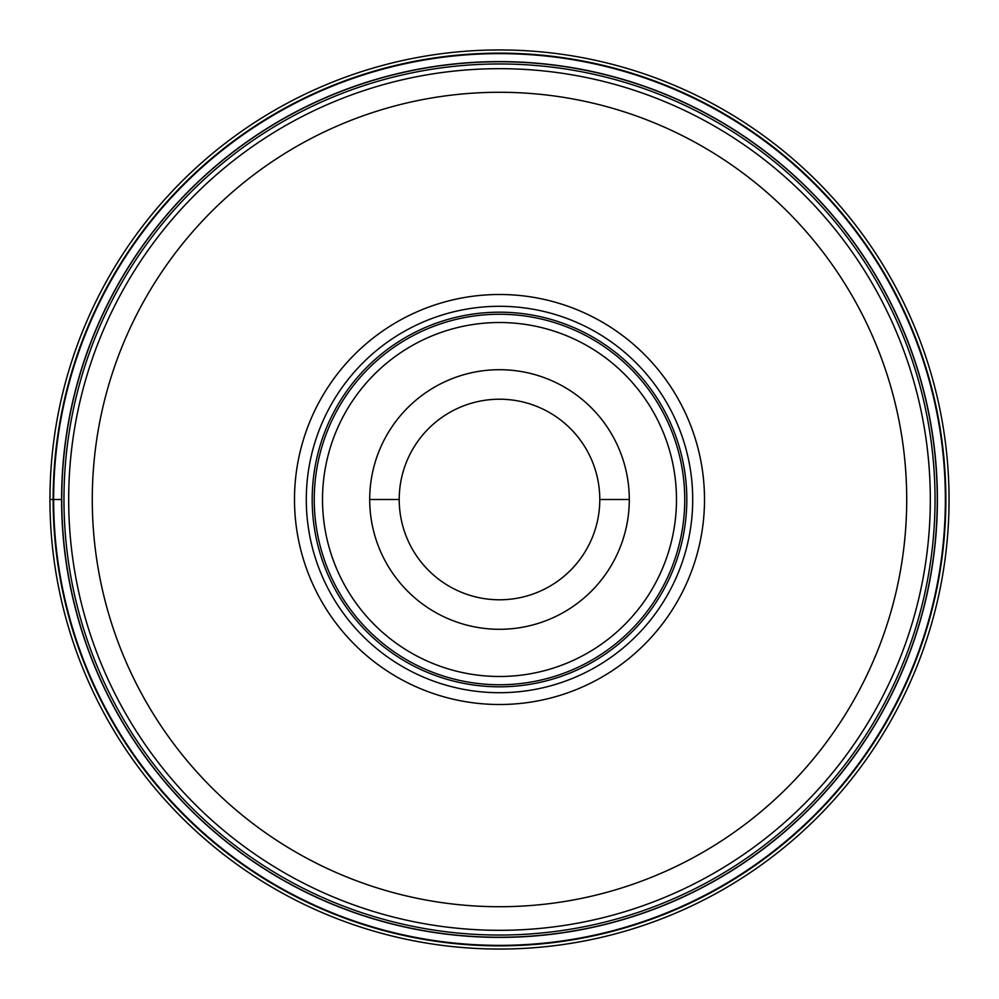 <?xml version="1.0" encoding="UTF-8"?>
<svg xmlns="http://www.w3.org/2000/svg" width="999" height="999" viewBox="0 0 999 999"><rect width="100%" height="100%" fill="white"/><g stroke="black" fill="none" stroke-linecap="round" stroke-linejoin="round"><path stroke-width="1.5" d="M49.95 499.5A449.55 449.55 0 0 1 499.5 49.95A449.55 449.55 0 0 1 949.05 499.5A449.55 449.55 0 0 1 499.5 949.05A449.55 449.55 0 0 1 49.95 499.5A449.55 449.55 0 0 1 499.5 49.95A449.55 449.55 0 0 1 949.05 499.5A449.55 449.55 0 0 1 499.5 949.05A449.55 449.55 0 0 1 49.95 499.5L53.634 499.5A445.866 445.866 0 0 0 499.5 945.366A445.866 445.866 0 0 0 945.366 499.5A445.866 445.866 0 0 0 499.5 53.634A445.866 445.866 0 0 0 53.634 499.5L61.751 499.5A437.749 437.749 0 0 1 499.587 61.751A437.749 437.749 0 0 1 937.249 499.675A437.749 437.749 0 0 1 499.413 937.249A437.749 437.749 0 0 1 61.751 499.325A437.749 437.749 0 0 1 499.587 61.751A437.749 437.749 0 0 1 937.249 499.675A437.749 437.749 0 0 1 499.413 937.249A437.749 437.749 0 0 1 61.751 499.5M930.319 499.762A430.819 430.819 0 0 1 499.375 930.319A430.819 430.819 0 0 1 68.681 499.238A430.819 430.819 0 0 1 499.625 68.681A430.819 430.819 0 0 1 930.319 499.762A430.819 430.819 0 0 1 499.375 930.319A430.819 430.819 0 0 1 68.681 499.238A430.819 430.819 0 0 1 499.625 68.681A430.819 430.819 0 0 1 930.319 499.762M704.507 499.5A205.007 205.007 0 0 0 499.5 294.493A205.007 205.007 0 0 0 294.493 499.5A205.007 205.007 0 0 0 499.5 704.507A205.007 205.007 0 0 0 704.507 499.5M692.707 499.5A193.207 193.207 0 0 0 499.5 306.293A193.207 193.207 0 0 0 306.293 499.5A193.207 193.207 0 0 0 499.5 692.707A193.207 193.207 0 0 0 692.707 499.5M686.812 499.5A187.312 187.312 0 0 0 499.5 312.188A187.312 187.312 0 0 0 312.188 499.5A187.312 187.312 0 0 0 499.5 686.812A187.312 187.312 0 0 0 686.812 499.5M629.295 499.675A129.795 129.795 0 0 0 499.587 369.705A129.795 129.795 0 0 0 369.705 499.5A129.795 129.795 0 0 0 499.413 629.295A129.795 129.795 0 0 0 629.295 499.675M599.787 499.5A100.287 100.287 0 0 0 499.5 399.213A100.287 100.287 0 0 0 399.213 499.5A100.287 100.287 0 0 0 499.5 599.787A100.287 100.287 0 0 0 599.787 499.5L629.295 499.5A129.795 129.795 0 0 0 499.587 369.705A129.795 129.795 0 0 0 369.705 499.5L399.213 499.5M53.147 499.5A446.353 446.353 0 0 1 499.5 53.147A446.353 446.353 0 0 1 945.853 499.5A446.353 446.353 0 0 1 499.5 945.853A446.353 446.353 0 0 1 53.147 499.5M937.399 499.5A437.899 437.899 0 0 1 499.5 937.399A437.899 437.899 0 0 1 61.601 499.5A437.899 437.899 0 0 1 499.5 61.601A437.899 437.899 0 0 1 937.399 499.5M935.039 499.675A435.539 435.539 0 0 0 499.587 63.961A435.539 435.539 0 0 0 63.961 499.5A435.539 435.539 0 0 0 499.413 935.039A435.539 435.539 0 0 0 935.039 499.675M906.717 499.5A407.217 407.217 0 0 1 499.375 906.717A407.217 407.217 0 0 1 92.283 499.25A407.217 407.217 0 0 1 499.625 92.283A407.217 407.217 0 0 1 906.717 499.5M684.752 499.5A185.252 185.252 0 0 1 499.5 684.752A185.252 185.252 0 0 1 314.248 499.5A185.252 185.252 0 0 1 499.5 314.248A185.252 185.252 0 0 1 684.752 499.5M322.515 499.5A176.985 176.985 0 0 1 499.625 322.515A176.985 176.985 0 0 1 676.485 499.737A176.985 176.985 0 0 1 499.375 676.485A176.985 176.985 0 0 1 322.515 499.5"/></g></svg>
